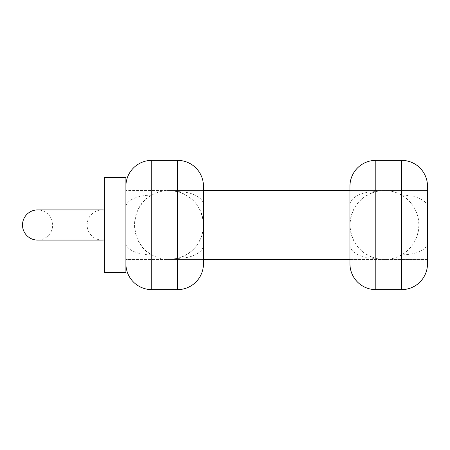<?xml version="1.0" encoding="UTF-8"?>
<svg xmlns="http://www.w3.org/2000/svg" width="450" height="450" viewBox="0 0 450 450"><rect width="100%" height="100%" fill="white"/><g stroke="black" fill="none" stroke-linecap="round" stroke-linejoin="round"><path stroke-width="0.34" stroke-dasharray="2.25 1.69" d="M349.948 186.221L349.948 204.975A25.852 13.348 180 0 1 375.801 191.627C359.691 196.734 351.073 207.861 349.948 225A34.47 34.47 0 0 1 384.412 190.53A34.47 34.47 0 0 1 418.882 225A34.47 34.47 0 0 1 384.412 259.47A34.47 34.47 0 0 1 349.948 225C351.129 242.207 359.741 253.328 375.801 258.373C384.981 260.561 393.598 259.386 401.647 254.852C412.566 248.243 418.309 238.292 418.882 225C418.32 211.736 412.571 201.786 401.647 195.148A25.852 11.942 180 0 1 427.5 207.09L427.5 186.221M177.604 160.374L177.604 191.627L168.992 190.53A34.47 34.47 0 0 0 134.522 225A34.47 34.47 0 0 0 168.992 259.47L177.604 258.373C193.714 253.271 202.326 242.145 203.456 225A34.47 34.47 0 0 0 168.992 190.53C162.737 190.586 156.988 192.127 151.757 195.148C129.206 206.246 129.178 243.697 151.757 254.852C156.988 257.873 162.731 259.408 168.992 259.47A34.47 34.47 0 0 0 203.456 225L203.456 225C202.275 207.793 193.657 196.672 177.604 191.627A25.852 13.348 180 0 1 203.456 204.975L203.456 190.53L125.904 190.53L125.904 259.47L125.904 190.53L125.904 259.47L125.904 190.53L203.456 190.53L203.456 259.47L125.904 259.47L203.456 259.47L203.456 204.975M125.904 207.09L125.904 263.779L125.904 207.09A25.852 11.942 180 0 1 151.757 195.148L151.757 160.374M203.456 225L203.456 225A34.47 34.47 0 0 1 168.992 259.47L384.412 259.47M427.5 259.47L349.948 259.47L349.948 190.53L349.948 259.47L427.5 259.47L427.5 190.53L349.948 190.53L427.5 190.53L427.5 259.47L427.5 190.53M401.647 160.374L401.647 195.148C393.637 190.62 385.02 189.444 375.801 191.627L375.801 160.374M427.5 263.779L427.5 207.09M349.948 204.975L349.948 263.779M427.5 242.91A25.852 11.942 -0 0 1 401.647 254.852L401.647 289.626M349.948 245.025A25.852 13.348 180 0 0 375.801 258.373L375.801 289.626M151.757 289.626L151.757 254.852A25.852 11.942 0 0 1 125.904 242.91M177.604 289.626L177.604 258.373A25.852 13.348 180 0 0 203.456 245.025M52.661 225A15.081 15.081 0 0 0 37.581 209.919L102.206 209.919A15.081 15.081 0 0 0 87.126 225A15.081 15.081 0 0 0 102.206 240.081L37.581 240.081A15.081 15.081 0 0 0 52.661 225M104.361 210.077L104.361 239.923L104.361 210.077M104.361 177.604L104.361 272.396M125.904 177.604L125.904 272.396M384.412 190.53L168.992 190.53"/><path stroke-width="0.67" d="M125.904 263.779A25.852 25.852 0 0 0 151.757 289.626L177.604 289.626A25.852 25.852 0 0 0 203.456 263.779L203.456 186.221L203.456 263.779M177.604 289.626L177.604 160.374A25.852 25.852 0 0 1 203.456 186.221M125.904 186.221A25.852 25.852 0 0 1 151.757 160.374L151.757 289.626M349.948 263.779L349.948 186.221A25.852 25.852 0 0 1 375.801 160.374L375.801 289.626A25.852 25.852 0 0 1 349.948 263.779M375.801 289.626L401.647 289.626A25.852 25.852 0 0 0 427.5 263.779L427.5 186.221A25.852 25.852 0 0 0 401.647 160.374L375.801 160.374M177.604 160.374L151.757 160.374M104.361 239.923A15.081 15.081 0 0 1 102.206 240.081L37.581 240.081A15.081 15.081 0 0 1 22.5 225A15.081 15.081 0 0 1 37.581 209.919L102.206 209.919A15.081 15.081 0 0 1 104.361 210.077M125.904 272.396L125.904 177.604L104.361 177.604L104.361 272.396L125.904 272.396M427.5 259.47L427.5 190.53M349.948 190.53L203.456 190.53M349.948 259.47L203.456 259.47M401.647 289.626L401.647 160.374"/></g></svg>
